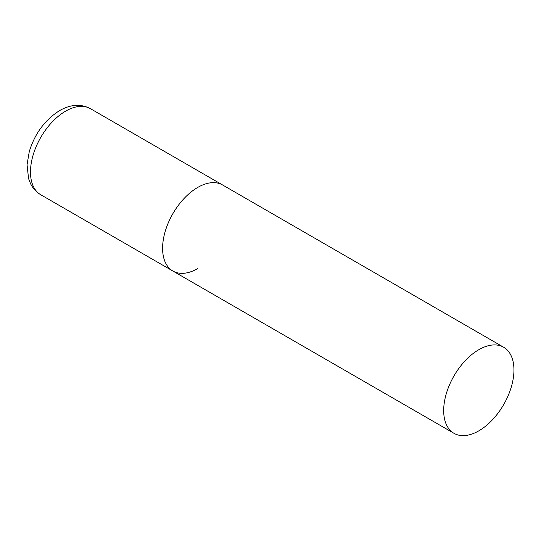 <?xml version="1.0" encoding="UTF-8"?>
<svg xmlns="http://www.w3.org/2000/svg" width="541" height="541" viewBox="0 0 541 541"><rect width="100%" height="100%" fill="white"/><g stroke="black" fill="none" stroke-linecap="round" stroke-linejoin="round"><path stroke-width="0.81" d="M197.729 268.566A49.691 28.687 -60 0 1 172.883 271.027A49.691 28.687 -60 0 1 165.269 231.21A49.691 28.687 -60 0 1 197.729 187.423A49.691 28.687 -60 0 1 222.574 184.961A49.691 28.687 120 0 0 184.285 198.276A49.691 28.687 120 0 0 162.591 248.278A49.691 28.687 120 0 0 172.883 271.027L40.771 194.753A49.691 28.687 -60 0 1 33.157 154.936A49.691 28.687 -60 0 1 65.617 111.148A49.691 28.687 -60 0 1 90.462 108.687C80.967 103.676 70.702 104.305 59.659 110.56C44.998 119.791 34.874 133.471 29.275 151.595L27.05 164.734L28.565 178.591L30.512 183.588C32.852 188.363 36.274 192.089 40.771 194.753M513.95 369.99A49.691 28.687 120 0 0 503.657 347.241A49.691 28.687 120 0 0 465.368 360.556A49.691 28.687 120 0 0 443.681 410.565A49.691 28.687 120 0 0 453.967 433.307A49.691 28.687 120 0 0 492.263 419.999A49.691 28.687 120 0 0 513.95 369.99M503.657 347.241L90.462 108.687M172.883 271.027L453.967 433.307"/></g></svg>
